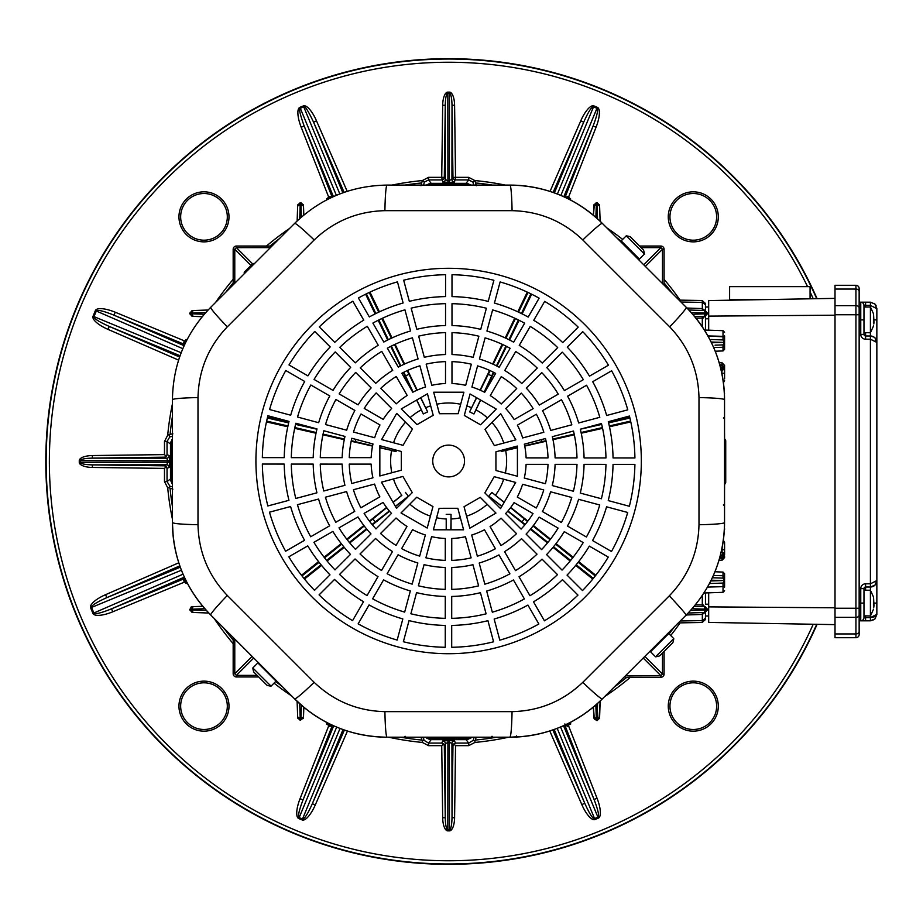 <?xml version="1.0" encoding="UTF-8"?>
<svg xmlns="http://www.w3.org/2000/svg" width="923" height="923" viewBox="0 0 923 923"><rect width="100%" height="100%" fill="white"/><g stroke="black" fill="none" stroke-linecap="round" stroke-linejoin="round"><path stroke-width="1.38" d="M253.225 264.809L252.498 263.955A1.731 1.604 -130 0 1 254.344 263.69M244.376 273.658A1.731 1.604 40 0 1 244.641 271.824L245.495 272.539M252.498 263.955L244.641 271.824M724.578 433.591L724.578 438.887A2.573 2.573 -135 0 1 725.732 441.032L725.732 482.164A2.573 2.573 135 0 1 724.543 484.333A2.573 2.573 0 0 0 725.732 482.164L724.543 482.164M428.168 185.096L428.168 184.404L469.299 184.404A2.573 2.573 0 0 1 471.065 185.096A2.573 2.573 45 0 0 469.299 184.404L469.299 185.096M428.168 184.404A2.573 2.573 -45 0 0 426.403 185.096A2.573 2.573 0 0 1 428.168 184.404L469.299 184.404M469.299 737.2L469.299 738.596A2.573 2.573 135 0 0 471.595 737.2A2.573 2.573 0 0 1 469.299 738.596L428.168 738.596L428.168 737.2M172.439 482.164L171.54 482.164A2.573 2.573 -135 0 0 172.439 484.125A2.573 2.573 0 0 1 171.54 482.164L171.54 441.032L172.439 441.032M859.151 288.507A3.219 3.219 0 0 0 855.933 285.288A3.219 3.219 0 0 1 859.151 288.507L859.151 634.493A3.219 3.219 0 0 1 855.933 637.712L855.933 633.939A3.219 2.273 0 0 0 859.151 631.667M876.85 308.501L874.969 304.071L876.85 308.628L874.969 304.071L870.412 302.19L860.755 302.19A3.219 3.219 0 0 1 863.974 305.409L863.974 334.368A1.604 1.604 0 0 0 865.589 335.984L870.412 335.984A6.438 6.438 0 0 1 876.85 342.421L870.412 339.203L865.589 339.203A4.823 4.823 0 0 1 860.755 334.368L860.755 302.19L859.151 302.19L859.151 291.333A3.219 2.273 0 0 0 855.933 289.061L855.933 285.288L835.015 285.288L835.015 289.061L855.933 289.061L855.933 305.651A3.219 2.273 0 0 1 859.151 307.936M874.969 616.656L870.412 617.591L870.412 587.016L865.589 587.016A1.604 1.604 0 0 0 863.974 588.632L863.974 617.591L870.412 617.591L876.85 614.372L874.969 618.929L876.85 614.372L876.85 580.579L874.969 585.136L870.412 587.016A6.438 6.438 0 0 0 876.85 580.579L876.85 342.421L876.85 580.579L870.412 583.798L876.85 580.579M863.974 603.111L860.755 603.111L860.755 620.81A3.219 3.219 0 0 0 863.974 617.591A3.219 3.219 0 0 1 860.755 620.81L865.589 620.81L859.151 620.81L859.151 608.245L855.933 608.245L855.933 314.755L859.151 314.755L859.151 302.19M876.85 614.499L874.969 618.929L870.412 620.81L874.15 619.621M873.539 319.889L876.85 319.889L876.85 308.628L870.412 305.409L863.974 305.409A3.219 3.219 0 0 0 860.755 302.19M876.85 319.889L876.85 342.421L875.385 340.368M874.969 304.071L874.15 303.379M876.631 340.76L876.192 339.583M859.151 603.111L860.755 603.111L860.755 588.632A4.823 4.823 0 0 1 865.589 583.798L870.412 583.798L870.412 335.984L874.15 337.172M870.412 617.591L870.412 620.81L865.589 620.81L865.589 615.987M855.933 637.712L835.015 637.712L835.015 289.061M870.424 587.016L874.15 585.828M876.85 580.786L875.327 584.732M876.85 342.295L874.969 337.864L876.85 342.421M705.472 304.682L702.299 302.409L705.46 304.682L705.472 310.624L705.46 303.736L702.299 300.517L679.063 300.113L702.299 300.517L702.299 302.409L680.989 302.029M702.357 310.463L688.87 310.001L705.01 310.555L702.357 310.463L702.299 302.409M724.578 438.206L724.578 434.341M707.514 587.086L723.021 586.659L707.514 587.086M713.364 575.467L723.021 575.756L713.364 575.467M712.325 577.74L723.021 578.11L724.578 580.579L723.021 578.11L723.021 572.064L724.578 573.668L724.578 579.713A1.604 1.604 0 0 0 723.021 578.11L715.048 577.833M705.472 318.781L705.472 330.065L705.472 316.277L705.472 318.781L708.679 318.781M705.31 315.193L703.361 317.985L702.299 318.043L702.276 316.439L702.299 318.043L696.046 318.262M702.299 622.483L702.299 620.591L705.472 618.318L705.472 612.376L705.46 619.264L702.299 622.483L678.359 622.898M680.274 620.983L702.299 620.591L702.38 612.537M704.803 612.445L688.189 613.022M707.491 609.238L705.01 606.665L694.211 606.284L705.01 606.665L707.491 609.872L707.491 609.238L692.135 608.719M709.452 583.532L723.021 583.059L724.255 580.579L711.148 580.198M720.378 367.042L724.578 368.069L722.098 365.496L719.952 365.416L722.098 365.496L722.098 364.85L719.778 364.77L722.098 364.85L722.098 365.496L719.952 365.416L722.098 365.496L724.578 368.069L724.578 365.404L724.578 368.265L721.313 370.861M711.056 339.526L723.021 339.941L723.021 336.341L707.906 335.926L723.032 336.803M664.087 637.158L664.087 638.231M664.087 651.43L664.087 674.067A3.219 3.219 90 0 1 660.868 677.286L627.709 677.182M707.491 609.872L705.01 612.445L707.491 609.872L705.841 609.907L704.018 606.63M715.048 345.167L723.021 344.89A1.604 1.604 0 0 0 724.578 343.287L724.578 349.332L724.578 346.217L723.021 347.233L723.021 344.89L723.021 347.244L713.652 347.521L723.021 347.244L723.021 350.936L724.578 349.332M724.578 556.084L724.578 557.596L724.578 556.084L722.098 558.15L722.098 555.9L720.205 555.969M596.685 704.237L596.685 719.04L599.604 717.217L600.169 701.03L599.062 718.29M597.573 703.441L596.996 720.69L599.569 718.209L596.996 720.69M644.831 656.415L662.483 674.067L664.087 674.067A3.219 3.219 90 0 1 660.868 677.286L625.621 677.286M662.483 653.034L662.483 674.067A3.219 1.223 135 0 1 660.868 675.682L660.868 677.286L634.966 677.286M629.174 677.113L632.878 677.182M624.998 246.049L625.621 246.049M639.547 246.049L660.868 246.049A3.219 3.219 0 0 1 664.087 249.256L664.087 285.138M596.685 218.059L596.996 202.633L599.569 205.125L600.135 221.232M722.098 370.838L724.578 368.265L722.098 369.223L721.844 373.33M724.347 392.633L724.555 393.348M724.543 418.742L724.578 418.488A2.573 2.573 0 0 0 724.578 418.292L723.517 418.373M723.517 417.738L724.578 417.807M723.517 504.627L724.578 504.512A2.573 2.573 0 0 1 724.578 504.708L724.567 505.389L723.517 505.262M724.405 528.544L724.359 529.617M721.163 552.127L722.098 552.162L721.163 552.127L722.098 552.162L723.021 554.735L724.578 554.931L722.098 557.504L719.767 557.584L722.098 557.504L724.578 554.931L723.609 552.739M722.098 549.67L722.098 552.162L724.578 554.735L724.578 549.762L722.098 549.67L722.098 547.766M724.578 505.193L724.543 504.281M724.578 335.81L724.578 341.556A1.604 1.604 0 0 0 723.021 339.941L724.578 341.556L724.578 343.287L723.021 344.89L724.255 342.421L711.114 342.029M724.578 337.057L724.578 337.922L724.578 337.057L723.021 336.341L723.021 330.676L704.399 330.03M703.949 592.993L723.021 592.324L723.021 583.059A1.604 1.604 0 0 0 724.578 581.444L724.578 587.19M724.578 580.579L723.021 583.059M724.578 585.067L724.578 585.943L724.578 585.067M723.021 575.767L724.578 576.783L724.578 573.668M724.578 368.335L724.578 373.238L722.098 373.319L722.098 374.565M724.578 373.238L724.578 378.949M724.578 342.421L723.021 339.941M724.555 528.533L724.567 529.537M724.578 549.762L724.578 542.424L724.497 549.739M724.578 484.31L724.543 490.632M724.578 488.659L724.578 483.964M724.543 490.69L724.578 489.409M724.578 489.467L724.543 488.302M724.543 434.698L724.543 432.299M695.504 604.715L702.299 604.957L702.299 606.561L702.299 604.957L703.361 605.015L705.31 607.807M724.451 367.296L722.098 365.496L722.098 367.1M567.333 723.909L568.037 726.447L564.83 723.955L567.403 726.447L567.368 725.155L565.73 724.682M516.568 735.885L516.672 737.431M491.763 736.381L491.636 737.454L491.763 736.381M405.497 736.381L405.624 737.454L406.489 737.2L405.624 737.454M404.747 737.442L403.859 737.2L404.736 737.454L404.862 736.381M329.234 726.447L326.627 723.182L329.234 726.447L329.199 725.155L329.892 725.155L329.869 726.447L332.107 725.086M492.397 736.381L492.524 737.454L493.401 737.2L492.524 737.454M192.249 310.566L208.102 310.013L192.249 310.566L189.769 313.139L191.419 313.105L191.419 313.797L189.769 313.22M189.769 313.139L192.249 316.335L202.206 316.693L192.249 316.335L189.769 313.762M202.772 606.296L192.249 606.665L202.772 606.296M192.249 606.665L189.769 609.872L192.249 606.665L190.807 607.207M189.769 609.238L191.419 609.203L191.419 609.907L189.769 609.872L192.249 612.445L208.783 613.022L192.249 612.445L189.769 609.872M187.519 583.521L186.169 583.474L187.519 583.521M185.869 342.041L184.969 342.756L183.689 342.098L184.969 342.075L186.942 339.502L186.169 339.526L187.15 339.491M183.689 580.267L184.842 578.156L183.689 580.902L184.969 580.244L184.969 580.925L183.689 580.902L186.169 583.474M183.689 342.098L186.169 339.526L183.689 342.098L184.612 344.671M257.875 676.963L236.392 676.963A3.219 3.219 0 0 1 233.173 673.744L233.173 637.447M299.71 703.718L300.229 718.705L300.933 718.705L300.287 720.367L300.229 718.705L297.656 716.883L297.691 717.875L297.114 701.33M300.263 720.367L297.691 717.875L300.263 720.367L303.471 717.875L303.505 716.883L303.471 717.875M303.84 707.283L303.505 716.883L303.84 707.283M593.789 717.875L596.362 720.367L593.789 717.875L593.408 707.041L594.343 719.329M596.362 720.367L595.854 704.976M570.668 722.213L570.633 723.182L570.668 722.213M329.153 723.667L329.199 725.155L326.604 722.374M271.639 246.049L236.392 246.049L269.551 246.141M692.723 314.258L707.491 313.762L707.491 313.151L705.01 316.335L694.777 316.693M704.018 316.37L705.841 313.093L707.491 313.128L705.01 310.555L707.491 313.128M596.996 202.633L599.604 206.117L597.031 204.295L597.539 218.832M567.403 726.447L570.633 723.182L570.61 723.955M253.733 658.007L236.392 675.359A3.219 1.223 -135 0 1 234.777 673.744L252.117 656.391M262.294 246.049L236.392 246.049A3.219 3.219 0 0 0 233.173 249.256A3.219 3.219 0 0 1 236.392 246.049L236.392 247.641L252.602 263.863M268.085 246.21L264.382 246.141M233.173 284.849L233.173 249.256L234.777 249.256A3.219 1.223 -45 0 1 236.392 247.641L270.381 247.641M662.483 283.534L662.483 249.256L664.087 249.256M297.137 220.955L297.691 205.125L297.137 220.955M299.733 218.566L300.263 202.633L297.691 205.125L300.263 202.633M298.198 205.033L297.656 206.117L300.586 204.295L300.586 217.805M301.383 217.101L300.898 202.633L303.471 205.125L303.817 215.047M595.877 217.343L596.362 202.633L593.789 205.125L593.443 215.267L594.297 205.033M570.645 200.072L570.61 199.045L568.037 196.553L568.06 197.845L567.368 197.845L567.403 196.553L565.453 197.487M329.176 198.63L329.199 197.845L326.627 199.922L326.661 199.045L329.234 196.553L331.726 197.395L329.869 196.553L329.892 197.845L329.199 197.845L329.869 196.553M568.037 196.553L570.61 199.045M724.578 554.931L722.098 555.9L722.098 557.504L724.451 555.704M703.857 316.381L705.01 316.335L707.491 313.762M705.472 604.219L705.472 592.935L705.472 604.219L708.679 604.219M664.675 647.704L655.572 656.807A20.917 20.917 0 0 0 659.633 655.884L672.867 642.65A20.917 20.917 0 0 0 673.778 638.601L664.675 647.704M673.778 638.601L668.748 633.57L650.542 651.776L655.572 656.807M635.324 244.953L644.427 254.056A20.917 20.917 0 0 0 643.516 250.006L630.282 236.773A20.917 20.917 0 0 0 626.221 235.85L635.324 244.953M626.221 235.85L621.191 240.88L639.397 259.086L644.427 254.056M708.679 330.18L708.679 300.575L835.015 298.371M708.679 316.116L835.015 315.204M835.015 624.629L708.679 622.425L708.679 592.82M708.679 606.884L835.015 607.795M705.472 615.987L708.679 615.987M708.679 307.013L705.472 307.013M873.446 322.139L873.539 313.832L873.966 322.439M870.412 335.984L870.412 302.19M873.804 323.996L873.977 322.139M863.974 332.603L870.412 332.765L873.539 325.946M873.446 605.361L873.539 597.054L873.966 605.661M873.804 607.23L873.977 605.361M863.974 615.826L870.412 615.987L873.539 609.168M332.407 725.224L303.044 799.872C298.971 810.556 297.679 816.463 299.167 817.605L302.513 818.989C304.371 819.243 307.636 814.144 312.32 803.714L315.262 804.994A19.948 6.438 -67.5 0 1 302.121 819.947L298.775 818.563A19.948 6.438 112.5 0 1 300.044 798.695L328.507 726.343M179.823 565.857L106.837 597.631L105.557 594.689L178.785 562.799M333.711 725.813L303.044 799.872L300.044 798.695M181.185 352.736L93.996 316.624C93.754 318.481 98.842 321.758 109.272 326.43L107.991 329.373A19.948 6.438 22.5 0 1 93.038 316.231L95.357 310.624L96.327 311.016L93.996 316.624L93.038 316.231M469.23 184.404A5.169 5.146 126.9 0 0 466.103 183.342L431.156 183.342A5.169 5.146 53.1 0 0 428.03 184.404M473.776 185.119L472.864 182.062L468.676 179.916L455.535 179.916A2.573 2.561 25.9 0 1 452.962 177.378L455.535 177.343L454.508 182.027L449.363 182.419L442.752 182.027L441.725 177.343L444.298 177.378A2.573 2.561 -25.9 0 1 441.725 179.916L428.584 179.916L424.395 182.062L423.495 185.119M420.98 185.731L422.307 180.573L428.584 177.343L441.725 177.343L442.682 105.257L445.255 105.291C445.44 97.85 446.294 93.788 447.817 93.096L447.817 92.127L449.455 92.127A13.637 5.146 -89.9 0 1 454.589 105.257L455.535 177.343L468.676 177.343L474.953 180.573L476.28 185.731M817.086 298.683A402.82 402.82 0 0 0 200.926 143.838A402.82 402.82 0 0 0 200.926 779.162A402.82 402.82 0 0 0 817.086 624.317M424.026 740.327L422.307 740.938L420.98 737.269L423.495 737.881L424.026 740.327L428.584 743.084L441.725 743.084L443.444 743.915L441.725 745.657L428.584 745.657L422.307 742.427A282.15 282.15 0 0 1 388.641 737.2M472.864 182.062L474.953 180.573A282.15 282.15 0 0 1 505.319 185.096M447.909 182.419L447.909 180.816L445.324 179.489L445.255 105.291L444.298 177.378L445.324 179.489A2.573 2.561 -25.9 0 1 442.752 182.027M172.866 489.144L169.197 487.829L169.809 486.109L172.439 486.825M428.03 738.596A5.169 5.146 -53.1 0 0 431.156 739.658L466.103 739.658A5.169 5.146 -126.9 0 0 469.23 738.596M508.642 737.2A282.15 282.15 0 0 1 474.953 742.427L468.676 745.657L455.535 745.657L453.816 743.915L455.535 743.084L468.676 743.084L473.245 740.327L473.776 737.881L476.28 737.269L474.953 740.938L473.245 740.327M455.535 745.657L454.589 817.743L452.016 817.709L451.935 743.511L449.363 742.184L445.324 743.511A2.573 2.561 25.9 0 0 442.752 740.973L449.363 740.581L449.455 830.873L447.817 830.873L447.817 829.904L449.455 829.904C450.966 829.212 451.82 825.15 452.016 817.709L452.962 745.622L451.935 743.511A2.573 2.561 154.1 0 1 454.508 740.973L449.363 740.581M171.54 440.894A5.169 5.146 36.9 0 0 170.478 444.021L170.478 478.979A5.169 5.146 -36.9 0 0 171.54 482.094M169.544 460.773L169.163 455.627A2.573 2.561 -64.1 0 1 166.625 458.2L167.951 460.773L169.544 460.773L169.544 462.227L167.951 462.227L167.951 460.773L80.232 460.681L80.232 462.319C80.843 463.831 84.904 464.684 92.415 464.88L92.381 467.453A13.637 5.146 179.9 0 1 79.263 462.319L79.263 460.681L80.232 460.681C80.832 459.169 84.893 458.316 92.415 458.12L92.381 455.547L164.479 454.601L164.479 441.448L167.709 435.171A282.15 282.15 0 0 1 172.439 403.801M172.439 519.199A282.15 282.15 0 0 1 167.709 487.829L164.479 481.552L164.479 468.399L166.209 466.692L167.04 468.399L169.163 467.373L169.544 462.227M422.307 740.938L422.307 742.427M95.969 311.859L95.923 310.855M172.439 416.435A279.842 279.842 0 0 0 170.109 434.306L172.866 433.856M170.109 434.306L167.709 435.171M172.439 436.36L169.809 436.891L169.197 435.171M167.04 468.399L167.04 481.552L169.809 486.109M79.263 462.319L167.951 462.227L166.625 464.8L92.415 464.88L164.513 465.827L166.209 466.692M447.909 740.581L447.817 829.904C446.294 829.212 445.44 825.15 445.255 817.709L445.324 743.511L444.298 745.622L443.444 743.915M449.455 92.127L449.455 93.096L447.817 93.096L447.909 180.816L451.935 179.489A2.573 2.561 -154.1 0 0 454.508 182.027M449.363 182.419L449.455 93.096C450.966 93.788 451.82 97.85 452.016 105.291L451.935 179.489L452.962 177.378L452.016 105.291L454.589 105.257M328.507 196.657L301.186 127.201L304.175 126.036C299.906 114.048 298.625 108.141 300.31 108.291L336.364 195.341M552.831 729.943L584.767 803.298C589.439 813.728 592.716 818.816 594.574 818.574L597.931 817.178C599.419 816.047 598.127 810.129 594.054 799.445L597.054 798.268A19.948 6.438 -112.5 0 1 598.323 818.136L594.966 819.532A19.948 6.438 67.5 0 1 581.813 804.579L549.773 730.97M169.163 467.373A2.573 2.561 64.1 0 0 166.625 464.8L164.513 465.827M447.817 830.873A13.637 5.146 90.1 0 1 442.682 817.743L445.255 817.709L444.298 745.622M453.816 743.915L452.962 745.622M169.809 436.891L167.04 441.448L167.04 454.601L166.209 456.308L164.479 454.601M669.948 216.847A23.329 23.329 0 0 0 704.953 237.061A23.329 23.329 0 0 0 704.953 196.645A23.329 23.329 0 0 0 669.948 216.847M180.654 216.847A23.329 23.329 0 0 0 215.647 237.061A23.329 23.329 0 0 0 215.647 196.645A23.329 23.329 0 0 0 180.654 216.847M180.654 706.153A23.329 23.329 0 0 0 215.647 726.355A23.329 23.329 0 0 0 215.647 685.939A23.329 23.329 0 0 0 180.654 706.153M95.75 310.786A383.714 383.714 0 0 0 93.419 316.381M669.948 706.153A23.329 23.329 0 0 0 704.953 726.355A23.329 23.329 0 0 0 704.953 685.939A23.329 23.329 0 0 0 669.948 706.153M184.231 344.279L113.99 315.181L115.225 312.216L184.092 340.737M184.127 345.71L113.99 315.181C103.33 310.913 97.446 309.517 96.327 311.016L182.823 348.675M565.049 197.303L593.085 126.036C597.158 115.34 598.439 109.433 596.95 108.291L593.512 106.872C591.643 106.618 588.378 111.706 583.705 122.148L580.752 120.855A19.948 6.438 112.5 0 1 593.904 105.914L597.354 107.333A19.948 6.438 -67.5 0 1 596.073 127.201L568.753 196.657M554.181 729.47L584.767 803.298L581.813 804.579M180.297 567.207L106.837 597.631C96.407 602.315 91.308 605.58 91.562 607.438L93.869 612.999L92.911 613.391L90.604 607.83A19.948 6.438 157.5 0 1 105.557 594.689M183.054 574.175L93.869 612.999C94.988 614.499 100.884 613.114 111.533 608.834L112.768 611.799A19.948 6.438 -23.5 0 1 92.911 613.391M454.589 817.743A13.637 5.146 89.9 0 1 449.455 830.873M79.263 460.681A13.637 5.146 -179.9 0 1 92.381 455.547M164.513 457.173L92.415 458.12L166.625 458.2L164.513 457.173L166.209 456.308M442.682 105.257A13.637 5.146 -90.1 0 1 447.817 92.127M95.357 310.624A19.948 6.438 -156.5 0 1 115.225 312.216M301.186 127.201A19.948 6.438 67.5 0 1 299.917 107.333L300.31 108.291L303.759 106.872C304.844 105.557 308.109 110.656 313.566 122.148L342.837 192.815M299.917 107.333L303.355 105.914A19.948 6.438 -112.5 0 1 316.508 120.855L313.566 122.148L344.129 192.365M563.803 196.726L593.085 126.036L596.073 127.201M167.709 487.829L169.197 487.829M474.953 742.427L474.953 740.938M668.264 706.153A25.025 25.025 0 0 1 705.795 684.485A25.025 25.025 0 0 1 705.795 727.82A25.025 25.025 0 0 1 668.264 706.153M178.958 706.153A25.025 25.025 0 0 1 216.49 684.485A25.025 25.025 0 0 1 216.49 727.82A25.025 25.025 0 0 1 178.958 706.153M178.958 216.847A25.025 25.025 0 0 1 216.49 195.18A25.025 25.025 0 0 1 216.49 238.515A25.025 25.025 0 0 1 178.958 216.847M668.264 216.847A25.025 25.025 0 0 1 705.795 195.18A25.025 25.025 0 0 1 705.795 238.515A25.025 25.025 0 0 1 668.264 216.847M391.94 185.096A282.15 282.15 0 0 1 422.307 180.573L424.395 182.062M810.071 298.81L810.071 286.638L729.608 286.638L729.608 299.514L769.84 299.514M698.988 524.737L698.988 397.582C698.307 370.215 688.535 346.633 669.671 326.834L582.805 239.968C562.984 221.105 539.401 211.332 512.069 210.663L384.903 210.663C357.547 211.344 333.964 221.116 314.166 239.98A34.116 2.158 -135 0 0 294.633 223.401C320.373 198.41 351.19 185.638 387.083 185.096L509.9 185.096A130.754 130.754 0 0 1 602.35 223.401L686.239 307.29A130.754 130.754 0 0 1 724.543 399.74L724.543 522.556C724.001 558.657 711.102 589.601 685.858 615.387L602.35 698.907C576.61 723.897 545.781 736.658 509.9 737.2L387.083 737.2A130.743 130.743 0 0 1 294.633 698.907C296.179 698.849 302.698 693.323 314.166 682.328C333.988 701.203 357.57 710.975 384.914 711.645L512.057 711.645C539.424 710.964 563.007 701.192 582.805 682.328L669.325 595.82C688.42 575.952 698.307 552.254 698.988 524.737A34.116 2.25 -0 0 0 724.543 522.556A130.72 130.72 0 0 1 714.483 572.848M314.166 239.98L227.312 326.834A34.116 2.169 -135 0 1 210.732 307.29L294.633 223.401M258.475 662.749L210.732 615.006C185.742 589.289 172.982 558.473 172.439 522.556C173.582 523.653 182.108 524.379 197.995 524.726C198.676 552.092 208.448 575.675 227.312 595.473L314.166 682.328M669.325 595.82C682.201 609.607 687.716 616.126 685.858 615.387L602.35 698.907A130.754 130.754 0 0 1 509.9 737.2L387.083 737.2C351.225 736.692 320.408 723.932 294.633 698.907L210.732 615.006A130.743 130.743 0 0 1 172.439 522.556L172.439 399.74A34.116 2.238 0 0 1 197.995 397.582L197.995 524.726M384.903 210.663A34.116 2.25 -90 0 1 387.083 185.096L509.9 185.096C545.781 185.638 576.61 198.399 602.35 223.401L686.239 307.29C711.229 333.03 724.001 363.847 724.543 399.74L724.543 522.556L724.543 399.74A34.116 2.238 -0 0 0 698.988 397.582M276.242 680.516L210.732 615.006A34.116 2.169 -45 0 1 227.312 595.473M512.069 210.663A34.116 2.238 -90 0 0 509.9 185.096L387.083 185.096M602.35 698.907A34.116 2.169 -135 0 1 582.805 682.328M384.914 711.645A34.116 2.25 -90 0 0 387.083 737.2L509.9 737.2C510.996 736.081 511.711 727.566 512.057 711.645M669.671 326.834A34.116 2.169 -45 0 0 686.239 307.29L602.35 223.401A34.116 2.169 -45 0 0 582.805 239.968M349.252 457.658L371.161 457.658A77.544 77.544 0 0 1 372.984 443.963L351.825 438.287A99.43 99.43 0 0 0 349.252 457.658M387.36 348.167L398.309 367.135A106.514 106.514 0 0 1 418.084 358.966L412.419 337.818A128.401 128.401 0 0 0 387.36 348.167M543.751 489.963L522.603 484.287A77.544 77.544 0 0 1 517.295 497.047L536.251 508.008A99.43 99.43 0 0 0 543.751 489.963M339.145 393.925L358.112 404.874A106.514 106.514 0 0 1 371.15 387.914L355.678 372.419A128.401 128.401 0 0 0 339.145 393.925M471.122 557.861L465.457 536.701A77.544 77.544 0 0 1 451.751 538.49L451.739 560.388A99.43 99.43 0 0 0 471.122 557.861M527.921 605.073L538.859 624.017A186.308 186.308 0 0 1 499.805 640.158L494.151 619.033A164.444 164.444 0 0 0 527.921 605.073M396.048 545.389L406.997 526.433A77.544 77.544 0 0 1 396.048 517.999L380.553 533.482A99.43 99.43 0 0 0 396.048 545.389M445.278 589.359L445.278 567.472A106.514 106.514 0 0 1 424.072 564.645L418.396 585.793A128.401 128.401 0 0 0 445.278 589.359M339.756 347.383L355.24 362.866A135.485 135.485 0 0 1 378.234 345.248L367.296 326.281A157.372 157.372 0 0 0 339.756 347.383M495.42 548.747L484.471 529.767A77.544 77.544 0 0 1 471.699 535.04L477.353 556.2A99.43 99.43 0 0 0 495.42 548.747M608.315 421.707L629.44 416.042A186.308 186.308 0 0 1 634.92 457.946L613.057 457.935A164.444 164.444 0 0 0 608.315 421.707M557.504 574.637L542.032 559.153A135.485 135.485 0 0 1 519.026 576.76L529.964 595.727A157.372 157.372 0 0 0 557.504 574.637M558.115 528.094L539.159 517.134A106.514 106.514 0 0 1 526.11 534.094L541.582 549.589A128.401 128.401 0 0 0 558.115 528.094M521.276 393.106L505.781 408.589A77.544 77.544 0 0 1 514.18 419.561L533.148 408.624A99.43 99.43 0 0 0 521.276 393.106M536.367 414.219L517.399 425.168A77.544 77.544 0 0 1 522.672 437.94L543.832 432.287A99.43 99.43 0 0 0 536.367 414.219M351.778 483.49L372.927 477.826A77.544 77.544 0 0 1 371.15 464.119L349.252 464.107A99.43 99.43 0 0 0 351.778 483.49M451.993 303.679L451.993 325.565A135.485 135.485 0 0 1 480.71 329.373L486.386 308.236A157.372 157.372 0 0 0 451.993 303.679M360.247 367.873L375.719 383.357A106.514 106.514 0 0 1 392.713 370.354L381.776 351.386A128.401 128.401 0 0 0 360.247 367.873M320.281 457.646L342.168 457.658A106.514 106.514 0 0 1 344.983 436.441L323.846 430.764A128.401 128.401 0 0 0 320.281 457.646M583.209 542.586L564.253 531.636A135.485 135.485 0 0 1 546.589 554.596L562.061 570.091A157.372 157.372 0 0 0 583.209 542.586M548.008 464.35L526.11 464.35A77.544 77.544 0 0 1 524.287 478.045L545.435 483.733A99.43 99.43 0 0 0 548.008 464.35M562.511 579.644L577.971 595.104A186.308 186.308 0 0 1 544.42 620.81L533.506 601.865A164.444 164.444 0 0 0 562.511 579.644M458.143 413.7L439.429 413.712L433.672 392.229L463.9 392.217L458.143 413.7M464.05 506.727L480.248 497.359L495.974 513.084L469.807 528.21L464.05 506.727M509.9 573.841L498.962 554.885A106.514 106.514 0 0 1 479.187 563.042L484.84 584.19A128.401 128.401 0 0 0 509.9 573.841M477.583 365.877L471.918 387.037A77.544 77.544 0 0 1 484.679 392.344L495.639 373.388A99.43 99.43 0 0 0 477.583 365.877M601.473 423.53L580.325 429.195A135.485 135.485 0 0 1 584.074 457.923L605.973 457.935A157.372 157.372 0 0 0 601.473 423.53M310.693 536.759L329.661 525.822A135.485 135.485 0 0 1 318.597 499.043L297.448 504.696A157.372 157.372 0 0 0 310.693 536.759M562.257 352.136L546.774 367.608A135.485 135.485 0 0 1 564.391 390.614L583.348 379.676A157.372 157.372 0 0 0 562.257 352.136M516.534 533.644L501.051 518.149A77.544 77.544 0 0 1 490.078 526.548L501.016 545.528A99.43 99.43 0 0 0 516.534 533.644M355.493 549.393L370.988 533.921A106.514 106.514 0 0 1 357.974 516.926L339.006 527.864A128.401 128.401 0 0 0 355.493 549.393M291.299 457.646L313.197 457.646A135.485 135.485 0 0 1 317.004 428.93L295.856 423.253A157.372 157.372 0 0 0 291.299 457.646M369.338 316.935L358.412 298.002A186.308 186.308 0 0 1 397.467 281.861L403.109 302.986A164.444 164.444 0 0 0 369.338 316.935M334.749 342.364L319.289 326.904A186.308 186.308 0 0 1 352.84 301.21L363.766 320.154A164.444 164.444 0 0 0 334.749 342.364M533.021 513.592L514.053 502.643A77.544 77.544 0 0 1 505.631 513.592L521.103 529.087A99.43 99.43 0 0 0 533.021 513.592M487.932 620.683L493.586 641.808A186.308 186.308 0 0 1 451.693 647.288L451.705 625.425A164.444 164.444 0 0 0 487.932 620.683M605.961 464.373L584.074 464.361A135.485 135.485 0 0 1 580.267 493.078L601.404 498.755A157.372 157.372 0 0 0 605.961 464.373M537.024 554.146L521.541 538.651A106.514 106.514 0 0 1 504.558 551.654L515.484 570.622A128.401 128.401 0 0 0 537.024 554.146M451.993 296.595L452.005 274.719A186.308 186.308 0 0 1 493.897 280.28L488.221 301.394A164.444 164.444 0 0 0 451.993 296.595M501.224 376.619L490.263 395.586A77.544 77.544 0 0 1 501.212 404.009L516.707 388.537A99.43 99.43 0 0 0 501.224 376.619M375.996 528.902L391.479 513.419A77.544 77.544 0 0 1 383.091 502.447L364.112 513.384A99.43 99.43 0 0 0 375.996 528.902M329.996 574.879L314.524 590.339A186.308 186.308 0 0 1 288.83 556.8L307.774 545.874A164.444 164.444 0 0 0 329.996 574.879M561.472 399.728L542.505 410.677A106.514 106.514 0 0 1 550.673 430.453L571.822 424.799A128.401 128.401 0 0 0 561.472 399.728M412.166 584.121L417.842 562.972A106.514 106.514 0 0 1 398.078 554.758L387.129 573.714A128.401 128.401 0 0 0 412.166 584.121M484.852 492.894L494.197 476.683L515.68 482.441L500.578 508.619L484.852 492.894M404.666 612.111L410.331 590.962A135.485 135.485 0 0 1 383.587 579.852L372.627 598.796A157.372 157.372 0 0 0 404.666 612.111M545.493 438.517L524.333 444.182A77.544 77.544 0 0 1 526.11 457.889L548.02 457.9A99.43 99.43 0 0 0 545.493 438.517M524.391 598.935L513.442 579.979A135.485 135.485 0 0 1 486.675 591.043L492.328 612.191A157.372 157.372 0 0 0 524.391 598.935M312.366 597.273A192.711 192.711 0 0 0 600.215 579.99A192.711 192.711 0 0 0 548.631 296.271A192.711 192.711 0 0 0 312.366 597.273M433.21 415.281L417.011 424.649L401.286 408.924L427.453 393.798L433.21 415.281M567.264 347.129L582.736 331.669A186.308 186.308 0 0 1 608.43 365.208L589.485 376.134A164.444 164.444 0 0 0 567.264 347.129M495.939 470.511L495.928 451.797L517.411 446.04L517.422 476.268L495.939 470.511M363.512 601.715L352.574 620.648A186.308 186.308 0 0 1 319.07 594.897L334.541 579.436A164.444 164.444 0 0 0 363.512 601.715M409.327 301.325L403.674 280.2A186.308 186.308 0 0 1 445.578 274.719L445.567 296.583A164.444 164.444 0 0 0 409.327 301.325M411.162 308.167L416.827 329.315A135.485 135.485 0 0 1 445.544 325.554L445.555 303.667A157.372 157.372 0 0 0 411.162 308.167M353.509 432.045L374.669 437.721A77.544 77.544 0 0 1 379.976 424.961L361.008 414A99.43 99.43 0 0 0 353.509 432.045M459.873 449.766A15.887 15.887 0 0 0 433.279 456.897A15.887 15.887 0 0 0 452.743 476.349A15.887 15.887 0 0 0 459.873 449.766M533.748 320.304L544.685 301.371A186.308 186.308 0 0 1 578.19 327.123L562.718 342.571A164.444 164.444 0 0 0 533.748 320.304M402.832 618.941L397.167 640.066A186.308 186.308 0 0 1 358.136 623.867L369.085 604.934A164.444 164.444 0 0 0 402.832 618.941M478.61 585.863L472.945 564.703A106.514 106.514 0 0 1 451.739 567.472L451.728 589.37A128.401 128.401 0 0 0 478.61 585.863M571.741 497.474L550.604 491.797A106.514 106.514 0 0 1 542.389 511.55L561.346 522.51A128.401 128.401 0 0 0 571.741 497.474M494.44 303.067L500.104 281.942A186.308 186.308 0 0 1 539.124 298.152L528.187 317.074A164.444 164.444 0 0 0 494.44 303.067M419.677 556.131L425.353 534.971A77.544 77.544 0 0 1 412.593 529.664L401.632 548.631A99.43 99.43 0 0 0 419.677 556.131M445.267 625.425L445.267 647.288A186.308 186.308 0 0 1 403.374 641.739L409.039 620.614A164.444 164.444 0 0 0 445.267 625.425M418.65 336.157L424.315 357.305A106.514 106.514 0 0 1 445.532 354.536L445.544 332.638A128.401 128.401 0 0 0 418.65 336.157M295.787 498.478L316.935 492.813A135.485 135.485 0 0 1 313.185 464.096L291.299 464.084A157.372 157.372 0 0 0 295.787 498.478M613.045 464.373L634.909 464.373A186.308 186.308 0 0 1 629.359 506.266L608.245 500.589A164.444 164.444 0 0 0 613.045 464.373M573.483 431.029L552.335 436.683A106.514 106.514 0 0 1 555.104 457.9L576.99 457.912A128.401 128.401 0 0 0 573.483 431.029M451.993 332.649L451.982 354.547A106.514 106.514 0 0 1 473.187 357.363L478.875 336.214A128.401 128.401 0 0 0 451.993 332.649M360.893 507.788L379.861 496.851A77.544 77.544 0 0 1 374.6 484.067L353.44 489.732A99.43 99.43 0 0 0 360.893 507.788M480.525 424.788L464.304 415.442L470.061 393.959L496.251 409.062L480.525 424.788M486.109 613.841L480.445 592.704A135.485 135.485 0 0 1 451.716 596.454L451.705 618.341A157.372 157.372 0 0 0 486.109 613.841M576.99 464.361L555.092 464.361A106.514 106.514 0 0 1 552.277 485.567L573.425 491.244A128.401 128.401 0 0 0 576.99 464.361M530.206 326.43L519.257 345.387A135.485 135.485 0 0 1 542.228 363.051L557.711 347.579A157.372 157.372 0 0 0 530.206 326.43M284.215 457.646L262.351 457.635A186.308 186.308 0 0 1 267.901 415.742L289.026 421.419A164.444 164.444 0 0 0 284.215 457.646M325.519 424.545L346.667 430.21A106.514 106.514 0 0 1 354.882 410.458L335.926 399.497A128.401 128.401 0 0 0 325.519 424.545M288.945 500.312L267.832 505.966A186.308 186.308 0 0 1 262.351 464.061L284.215 464.073A164.444 164.444 0 0 0 288.945 500.312M367.054 595.577L378.003 576.621A135.485 135.485 0 0 1 355.043 558.957L339.549 574.429A157.372 157.372 0 0 0 367.054 595.577M412.419 429.114L403.074 445.324L381.591 439.567L396.694 413.389L412.419 429.114M364.239 408.416L383.207 419.377A77.544 77.544 0 0 1 391.64 408.416L376.157 392.921A99.43 99.43 0 0 0 364.239 408.416M451.982 361.631L451.982 383.53A77.544 77.544 0 0 1 465.677 385.353L471.353 364.204A99.43 99.43 0 0 0 451.982 361.631M492.605 309.909L486.929 331.045A135.485 135.485 0 0 1 513.684 342.168L524.633 323.212A157.372 157.372 0 0 0 492.605 309.909M401.32 451.497L401.332 470.211L379.849 475.968L379.838 445.74L401.32 451.497M485.094 337.887L479.418 359.035A106.514 106.514 0 0 1 499.181 367.25L510.142 348.294A128.401 128.401 0 0 0 485.094 337.887M494.359 445.59L484.99 429.38L500.716 413.654L515.842 439.833L494.359 445.59M381.545 570.483L392.494 551.527A106.514 106.514 0 0 1 375.546 538.478L360.051 553.962A128.401 128.401 0 0 0 381.545 570.483M445.267 618.341L445.278 596.443A135.485 135.485 0 0 1 416.561 592.635L410.885 613.772A157.372 157.372 0 0 0 445.267 618.341M335.003 569.883L350.486 554.4A135.485 135.485 0 0 1 332.88 531.406L313.912 542.332A157.372 157.372 0 0 0 335.003 569.883M515.715 351.525L504.766 370.481A106.514 106.514 0 0 1 521.726 383.53L537.209 368.058A128.401 128.401 0 0 0 515.715 351.525M297.529 417.034L318.677 422.711A135.485 135.485 0 0 1 329.788 395.955L310.832 384.995A157.372 157.372 0 0 0 297.529 417.034M439.117 508.308L457.843 508.296L463.588 529.79L433.372 529.802L439.117 508.308M599.731 504.973L578.583 499.308A135.485 135.485 0 0 1 567.472 526.052L586.428 537.013A157.372 157.372 0 0 0 599.731 504.973M401.84 373.273L412.789 392.24A77.544 77.544 0 0 1 425.572 386.968L419.907 365.808A99.43 99.43 0 0 0 401.84 373.273M380.726 388.364L396.209 403.859A77.544 77.544 0 0 1 407.193 395.459L396.255 376.492A99.43 99.43 0 0 0 380.726 388.364M335.799 522.28L354.755 511.33A106.514 106.514 0 0 1 346.598 491.555L325.438 497.209A128.401 128.401 0 0 0 335.799 522.28M290.687 415.2L269.574 409.535A186.308 186.308 0 0 1 285.772 370.515L304.705 381.453A164.444 164.444 0 0 0 290.687 415.2M314.062 379.422L333.018 390.383A135.485 135.485 0 0 1 350.671 367.412L335.199 351.928A157.372 157.372 0 0 0 314.062 379.422M586.567 385.249L567.61 396.198A135.485 135.485 0 0 1 578.663 422.965L599.812 417.311A157.372 157.372 0 0 0 586.567 385.249M323.777 490.99L344.937 485.325A106.514 106.514 0 0 1 342.168 464.107L320.269 464.096A128.401 128.401 0 0 0 323.777 490.99M589.336 546.128L608.269 557.065A186.308 186.308 0 0 1 582.517 590.57L567.068 575.098A164.444 164.444 0 0 0 589.336 546.128M541.766 372.615L526.283 388.098A106.514 106.514 0 0 1 539.286 405.082L558.253 394.144A128.401 128.401 0 0 0 541.766 372.615M445.278 560.388L445.29 538.478A77.544 77.544 0 0 1 431.595 536.655L425.907 557.804A99.43 99.43 0 0 0 445.278 560.388M416.746 497.22L432.956 506.565L427.199 528.048L401.02 512.946L416.746 497.22M592.704 381.707L611.637 370.781A186.308 186.308 0 0 1 627.778 409.835L606.653 415.488A164.444 164.444 0 0 0 592.704 381.707M402.913 476.43L412.269 492.628L396.544 508.354L381.43 482.175L402.913 476.43M372.88 323.073L383.818 342.029A135.485 135.485 0 0 1 410.597 330.976L404.943 309.828A157.372 157.372 0 0 0 372.88 323.073M304.567 540.301L285.622 551.227A186.308 186.308 0 0 1 269.481 512.173L290.607 506.531A164.444 164.444 0 0 0 304.567 540.301M606.573 506.808L627.698 512.473A186.308 186.308 0 0 1 611.488 551.504L592.554 540.555A164.444 164.444 0 0 0 606.573 506.808M426.149 364.147L431.814 385.306A77.544 77.544 0 0 1 445.509 383.518L445.532 361.62A99.43 99.43 0 0 0 426.149 364.147M307.924 375.88L288.991 364.943A186.308 186.308 0 0 1 314.743 331.449L330.203 346.91A164.444 164.444 0 0 0 307.924 375.88M172.439 399.74L172.439 522.556L172.439 399.74C172.982 363.858 185.742 333.03 210.732 307.29M227.312 326.834C208.436 346.656 198.664 370.238 197.995 397.582M261.936 677.055L252.833 667.952A20.917 20.917 0 0 0 253.744 672.002L266.989 685.247A20.917 20.917 0 0 0 271.039 686.158L261.936 677.055M321.054 564.772L303.955 578.398M304.486 579.044L321.585 565.418M518.553 312.159L528.048 292.464M527.287 292.106L517.803 311.812M389.333 510.973L372.061 524.437M386.725 507.696L369.754 521.541M500.981 450.447L501.201 451.485L517.411 447.551M524.668 445.797L545.966 440.686M555.611 544.143L572.664 557.85M578.19 562.292L595.266 575.94M595.785 575.271L578.698 561.634M573.16 557.227L556.038 543.578M451.047 529.79L451.047 518.957L450.839 529.79M608.592 422.872L629.913 418.015M629.717 417.196L608.407 422.065M552.865 439.071L574.187 434.122M581.086 432.518L602.407 427.568M609.307 425.964L630.617 421.084M580.325 429.207L601.692 424.418M446.213 529.79L446.224 518.957A57.999 57.999 0 0 1 436.591 517.745M349.771 542.932L366.881 529.283M372.419 524.864L389.541 511.215M395.471 506.485L404.828 499.02L395.356 506.289M390.752 346.39L400.259 366.108M403.328 372.488L412.823 392.217M416.608 400.063L421.373 409.812L416.792 399.959M547.501 542.932L530.379 529.283M524.841 524.875L507.731 511.215M501.8 506.496L488.855 496.17L501.916 506.3M395.102 344.291L404.609 364.02M407.678 370.4L417.173 390.129M420.796 397.64L427.649 411.877L420.611 397.755M502.158 344.291L492.663 364.02M489.582 370.4L480.087 390.129M476.464 397.651L471.607 407.747L476.649 397.755M506.508 346.39L497.012 366.108M493.932 372.488L484.437 392.217M480.652 400.074L473.961 413.966L480.479 399.971M322.935 434.791L344.279 439.66M351.178 441.24L372.534 446.109M379.838 447.782L391.617 450.401L379.838 447.551M391.606 450.401L396.059 451.485L391.56 450.666A57.999 57.999 0 0 1 391.594 450.459M346.76 539.159L363.87 525.51M369.408 521.091L386.529 507.442M393.025 502.262L401.817 495.247A57.999 57.999 0 0 1 393.475 478.956M550.512 539.159L533.39 525.51M527.852 521.091L510.742 507.442M504.246 502.262L495.409 495.293L504.131 502.447M533.021 525.995L550.085 539.713M510.546 507.696L527.518 521.541M574.325 434.791L552.981 439.66M546.081 441.24L524.737 446.109M517.411 447.782L501.201 451.485M505.654 450.401L505.666 450.459A57.999 57.999 0 0 1 505.366 473.038M612.445 425.226L612.641 426.045L609.48 426.772M602.569 428.341L581.236 433.222M601.496 423.634L598.658 424.292M484.148 392.079L493.436 372.234M496.47 365.843L505.896 346.079M521.403 313.532L530.887 293.837M522.799 310.624L523.56 310.982L531.636 294.206M505.885 338.21L515.449 318.527M514.734 318.193L505.227 337.91M493.205 364.273L502.781 344.579M480.375 390.256L490.101 370.631M400.79 365.843L391.375 346.079M413.112 392.079L403.824 372.234M316.935 429.207L295.579 424.418M288.668 422.872L267.347 418.015M285.519 422.169L285.703 421.338L288.864 422.065M295.764 423.634L305.963 425.964M316.185 432.518L294.864 427.568M287.964 425.964L266.643 421.084M266.47 421.903L287.791 426.772M294.691 428.341L316.035 433.222M344.406 439.071L323.073 434.122M372.592 445.797L351.294 440.686M401.863 495.293L393.14 502.447M364.239 525.983L347.175 539.701M319.081 562.292L301.994 575.94M316.566 564.322L316.035 563.665L301.475 575.271M343.771 546.797L326.615 560.376M327.111 560.999L344.233 547.351M366.5 528.821L349.332 542.401M421.373 409.812L423.299 413.966L427.649 411.877M416.884 390.256L407.17 370.631M375.857 313.532L366.385 293.837M365.623 294.206L375.119 313.901M508.942 339.687L518.368 319.935M523.56 310.982L522.153 313.901M519.084 320.281L509.577 340.01M404.793 498.974L408.404 496.17L405.405 492.397M408.404 496.17L404.828 499.02A57.999 57.999 0 0 0 405.324 499.585M450.989 518.957L451.047 514.376L446.213 514.376M451.047 514.376L451.047 518.957A57.999 57.999 0 0 0 460.381 517.803M495.409 495.293L491.867 492.397L488.855 496.17M491.867 492.397L495.443 495.247A57.999 57.999 0 0 0 503.693 479.233M471.653 407.77L469.611 411.877L473.961 413.966M469.611 411.877L471.595 407.747A57.999 57.999 0 0 0 466.853 405.947M423.299 413.966L421.315 409.847M396.059 451.485L396.336 450.159M316.035 563.665L318.573 561.634M324.111 557.227L341.222 543.578M378.188 320.281L387.683 340.01M378.707 312.159L377.299 309.263L378.061 308.893L379.468 311.812M382.537 318.193L392.033 337.91M592.774 579.044L575.687 565.418M570.149 560.999L553.039 547.351M446.282 518.957L446.432 529.79M507.927 510.973L525.199 524.437M391.387 338.21L381.81 318.527M377.299 309.263L369.212 292.464M378.061 308.893L369.973 292.106M285.703 421.338L267.543 417.196M492.478 498.974L492.432 499.02A57.999 57.999 0 0 1 491.751 499.793M530.76 528.821L547.939 542.401M553.488 546.797L570.656 560.376M576.206 564.772L593.316 578.398M612.641 426.045L630.79 421.903M425.607 407.77L425.665 407.747A57.999 57.999 0 0 1 430.683 405.855M404.055 364.262L394.479 344.579M388.318 339.687L378.903 319.935M341.66 544.143L324.596 557.85M724.543 441.032L725.732 441.032A2.573 2.573 0 0 0 724.543 438.863M171.54 441.032A2.573 2.573 0 0 1 172.439 439.071A2.573 2.573 -45 0 0 171.54 441.032L171.54 482.164M425.872 737.2A2.573 2.573 -135 0 0 428.168 738.596A2.573 2.573 0 0 1 425.872 737.2M835.015 314.755L855.933 314.755L855.933 305.651L835.015 305.651M835.015 633.939L855.933 633.939L855.933 617.349A3.219 2.273 0 0 0 859.151 615.064M835.015 617.349L855.933 617.349L855.933 608.245L835.015 608.245M860.755 588.632L863.974 588.632M865.589 583.798L865.589 590.235M865.589 302.19L865.589 307.013M859.151 319.889L863.974 319.889M860.755 334.368L863.974 334.368M865.589 339.203L865.589 332.765M873.539 603.111L876.85 603.111M870.412 583.798L870.412 587.016M705.46 310.855L702.299 308.582L686.989 308.04M702.299 326.811L702.299 318.043M686.274 614.983L702.299 614.418L705.46 612.145M702.299 620.591L705.46 618.318M690.6 610.438L705.841 609.907L704.018 612.48M702.299 604.957L702.299 595.497M711.483 342.791L722.144 342.421M662.483 639.835L662.483 638.762M643.735 264.786L660.868 247.641A3.219 1.223 -135 0 1 662.483 249.256L645.35 266.401M660.868 246.049L660.868 247.641L641.15 247.641M627.952 247.641L626.602 247.641M704.018 310.52L705.841 313.093L691.258 312.585M723.413 586.624L724.578 585.943M724.578 365.404L722.098 362.831L722.098 364.85L724.578 367.769M724.578 557.596L722.098 560.169L722.098 558.15L719.582 558.23M570.633 723.182L568.06 725.155L568.118 723.517M331.403 724.751L329.892 725.155L329.926 724.047M205.714 312.597L191.419 313.105L193.242 310.532M192.169 315.828L191.419 313.797L204.271 314.247M192.169 607.172L191.419 609.203L193.242 606.63M204.848 608.73L191.419 609.203M186.215 580.971L184.969 580.925L186.942 583.498M184.969 580.925L185.777 582.955M185.835 580.209L184.969 580.244L185.235 578.975M185.5 342.779L185.096 343.621M184.969 342.756L185.085 343.644M192.169 611.926L191.419 609.907L206.36 610.426M234.777 639.051L234.777 673.744L233.173 673.744A3.219 3.219 0 0 0 236.392 676.963L236.392 675.359L257.102 675.359M301.406 705.218L300.933 718.705L303.505 716.883M593.754 716.883L596.327 718.705M568.06 725.155L570.079 724.347M329.892 725.155L331.415 724.763M625.563 675.682L660.868 675.682L643.216 658.03M710.768 580.982L722.144 580.579M250.987 265.466L234.777 249.256L234.777 283.246M192.169 311.074L191.419 313.105M300.898 202.633L303.471 205.125M300.933 204.295L303.505 206.117M593.754 206.117L596.327 204.295M568.095 198.768L568.06 197.845L570.633 199.818M567.357 198.399L566.468 197.972M567.368 197.845L566.457 197.972M329.903 198.26L330.63 197.914M329.199 197.845L327.18 198.653M191.419 313.797L193.242 316.37M191.419 609.907L193.242 612.48M336.664 727.093L298.775 818.563M180.066 355.747L109.272 326.43L179.604 357.051M466.103 183.342L468.676 179.916L468.676 177.343M492.397 185.096A279.842 279.842 0 0 0 475.83 182.985M816.717 624.306A402.486 402.486 0 0 1 46.15 461.5A402.486 402.486 0 0 1 816.717 298.694M554.388 192.907L583.705 122.148L553.096 192.446M333.422 196.622L304.175 126.036L332.176 197.187M428.584 745.657L428.584 743.084L431.156 739.658M421.43 182.985A279.842 279.842 0 0 0 404.862 185.096M400.663 737.2A279.842 279.842 0 0 0 421.43 740.015M170.109 488.694A279.842 279.842 0 0 0 172.439 506.565M468.676 745.657L468.676 743.084L466.103 739.658M473.257 737.2L473.776 737.881L473.764 737.2M170.478 444.021L167.04 441.448L164.479 441.448M169.163 455.627L167.04 454.601M164.479 481.552L167.04 481.552L170.478 478.979M428.584 177.343L428.584 179.916L431.156 183.342M441.725 743.084L442.752 740.973M454.508 740.973L455.535 743.084M423.507 737.2L423.495 737.881L424.003 737.2M291.726 696A282.15 282.15 0 0 1 274.05 683.147M233.173 643.677A282.15 282.15 0 0 1 214.136 618.41M223.678 627.952A279.842 279.842 0 0 0 233.173 640.077M275.689 681.509A279.842 279.842 0 0 0 282.184 686.458M680.089 622.863A282.15 282.15 0 0 1 670.721 635.532M630.421 677.286A282.15 282.15 0 0 1 604.669 696.577M613.98 687.266A279.842 279.842 0 0 0 626.809 677.286M669.071 633.882A279.842 279.842 0 0 0 674.401 626.855M807.567 286.638A399.267 399.267 0 0 0 49.369 461.5A399.267 399.267 0 0 0 813.221 624.248M813.221 298.752A399.267 399.267 0 0 0 810.071 291.864M95.565 311.686A383.541 383.541 0 0 0 93.581 316.451M563.515 725.697L594.054 799.445L564.807 725.109M598.323 818.136L560.561 726.978M442.682 817.743L441.725 745.657M178.589 360.108L107.991 329.373M557.192 728.339L594.966 819.532M343.033 729.562L312.32 803.714L344.394 730.035M302.121 819.947L340.022 728.443M184.369 577.129L111.533 608.834L184.231 578.721M181.439 570.206L90.604 607.83M339.826 193.945L303.355 105.914M560.861 195.445L597.354 107.333M593.904 105.914L557.4 194.038M279.404 238.63A279.842 279.842 0 0 0 270.058 246.049M233.173 282.923A279.842 279.842 0 0 0 225.754 292.268M672.382 293.433A279.842 279.842 0 0 0 664.087 282.923M622.656 242.357A279.842 279.842 0 0 0 616.702 237.753M475.83 740.015A279.842 279.842 0 0 0 496.62 737.2M550.039 191.419L580.752 120.855M568.753 726.343L597.054 798.268M347.452 731.051L315.262 804.994M184.092 582.263L112.768 611.799M164.479 468.399L92.381 467.453M316.508 120.855L347.186 191.338M606.803 227.854A282.15 282.15 0 0 1 622.667 239.415M664.087 279.323A282.15 282.15 0 0 1 680.089 300.137M215.59 302.444A282.15 282.15 0 0 1 233.173 279.323M266.459 246.049A282.15 282.15 0 0 1 289.58 228.454M271.039 686.158L276.069 681.128L257.863 662.922L252.833 667.952M318.516 566.78L319.046 567.437M519.972 309.263L519.211 308.893M372.927 518.957L375.28 521.922M541.986 441.644L541.513 439.579M580.705 564.322L581.225 563.665M611.753 422.169L611.568 421.338M430.406 516.072A57.999 57.999 0 0 1 409.835 504.12M393.567 442.786A57.999 57.999 0 0 1 405.509 422.215M410.054 417.692A57.999 57.999 0 0 1 421.315 409.835M487.206 504.316A57.999 57.999 0 0 1 466.577 516.165M436.879 404.205A57.999 57.999 0 0 1 460.669 404.262M475.945 409.847A57.999 57.999 0 0 1 487.425 417.888M491.947 422.434A57.999 57.999 0 0 1 503.785 443.063M391.837 472.761A57.999 57.999 0 0 1 391.56 450.666M284.815 425.226L284.63 426.045M355.805 439.348L355.274 441.644M408.981 374.3L405.566 375.938M374.473 310.624L373.711 310.982M491.694 375.938L488.29 374.3M521.98 521.922L524.333 518.957M578.744 566.78L578.225 567.437M469.299 738.596L428.168 738.596M725.732 441.032L725.732 482.164M876.065 305.548L875.489 304.659M876.065 339.352L875.489 338.453M874.969 585.136L876.85 580.705M705.426 619.795L705.472 618.756L705.426 619.795M599.546 718.475L599.604 717.459M599.604 205.875L599.546 204.86L599.604 205.875M705.472 304.244L705.426 303.206L705.472 304.244M722.098 552.162L724.578 554.735M723.021 330.676L724.578 332.28M723.021 592.324L724.578 590.72M723.424 382.722L724.578 380.576M723.344 540.22L724.578 542.424M722.098 362.831L719.19 362.727M704.261 612.468L705.276 612.422M720.632 368.035L723.021 368.012M491.636 737.454L490.771 737.2L491.636 737.454M380.472 737.419L379.365 736.969M191.996 316.312L193.011 316.37M193.011 606.63L191.996 606.688L193.011 606.63M185.904 583.451L186.596 583.486L185.904 583.451M186.596 339.514L185.904 339.549L186.596 339.514M191.996 612.422L193.011 612.468M297.668 717.125L297.714 718.14M303.448 718.14L303.494 717.125M593.766 717.125L593.812 718.14M705.276 606.688L704.261 606.63M193.011 310.532L191.996 310.578M297.714 204.86L297.668 205.875L297.714 204.86M303.494 205.875L303.448 204.86M593.812 204.86L593.766 205.875M570.622 199.46L570.587 198.768L570.622 199.46M326.684 198.768L326.638 199.46L326.684 198.768M722.098 560.169L718.982 560.284M704.261 316.37L705.276 316.312M705.276 310.578L704.261 310.532M326.638 723.54L326.684 724.232L326.638 723.54M723.021 572.064L714.921 571.775M570.587 724.232L570.622 723.54M723.021 350.936L715.198 351.213M720.471 554.965L723.021 554.988M863.974 307.013L870.412 307.013L873.539 313.832M863.974 590.235L870.412 590.235L873.539 597.054M172.439 522.556L173.189 536.505M509.9 737.2L523.86 736.45M294.633 698.907L305.098 708.299M257.863 662.922L258.775 662.922M276.069 681.128L276.069 680.216"/></g></svg>
